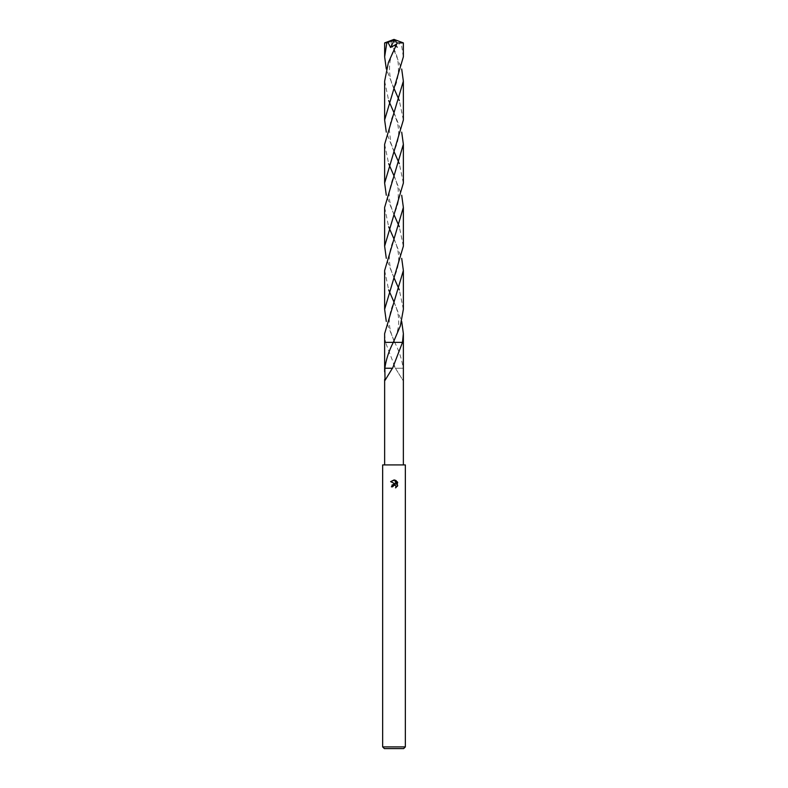 <?xml version="1.0" encoding="UTF-8"?>
<svg xmlns="http://www.w3.org/2000/svg" width="788" height="788" viewBox="0 0 788 788"><rect width="100%" height="100%" fill="white"/><g stroke="black" fill="none" stroke-linecap="round" stroke-linejoin="round"><path stroke-width="0.59" stroke-dasharray="3.94 2.96" d="M405.347 746.896L382.653 746.896M405.347 464.92L382.653 464.92M403.643 748.6L384.357 748.6M403.358 371.798L403.161 368.242C401.959 359.614 399.142 350.975 394.699 342.376L385.509 342.376L395.428 368.252L402.964 380.358L403.358 379.383M393.301 342.366L403.367 342.366L394.699 342.376L386.297 321.474M397.369 486.314L397.369 481.842M391.981 485.004L391.39 486.817L392.582 486.817M390.631 481.635L395.448 484.009M394.621 485.004L395.803 485.664M396.206 480.66L396.206 484.285L394.729 480.05M384.8 368.242L392.572 368.252L385.036 380.358M385.509 342.376L384.642 342.376L385.509 342.366M394.699 342.366L384.633 342.366M395.596 368.252L403.161 368.242M403.2 368.242L395.428 368.252L402.964 380.358M403.358 56.844L401.171 42.808L400.018 42.335L397.418 47.467L391.459 44.089L401.693 69.009M400.018 42.335L401.171 42.808M402.294 42.808L403.348 42.887M384.642 81.164L388.671 100.578M394 112.743L401.703 132.148M403.367 183.072L399.329 163.707M394 151.532L386.297 132.148M384.633 207.53L388.671 226.806M394 238.981L401.703 258.356M403.367 309.31L399.329 289.905M394 277.75L386.297 258.356M384.642 42.897L390.809 42.995L391.459 44.089M403.367 119.983L399.329 100.578M394 88.414L386.307 69.009M384.633 144.312L388.671 163.707M394 175.872L401.703 195.257M403.367 246.181L399.329 226.806M394 214.632L386.297 195.257M384.633 270.53L388.671 289.905M394 302.08L401.703 321.474M384.633 333.639L385.499 342.366M394.227 40.001L393.567 39.892L397.418 47.467M393.567 39.892L390.809 42.995M394.227 40.021L394 39.4M392.71 368.262L394.581 363.977M393.419 363.977L395.29 368.262M393.419 48.373C400.787 60.193 399.477 79.746 393.439 89.625M394.561 152.734L390.838 142.933L389.351 130.109L390.434 122.908C391.015 120.751 391.409 118.505 394.601 111.472M393.399 174.581C395.29 178.009 396.896 182.875 398.206 189.179L398.295 200.763C398.304 203.117 396.679 208.16 393.419 215.892M394.601 279.031C390.326 269.397 389.361 265.605 389.351 256.386C389.774 250.318 391.518 244.103 394.571 237.73M393.439 300.878C401.072 316.737 399.831 328.123 393.419 342.13M394.561 89.625C388.336 79.105 387.312 60.489 394.581 48.373M393.399 111.472L397.566 122.908L398.659 130.316C398.738 138.442 398.058 141.86 393.439 152.734M394.581 215.892C389.705 204.841 388.11 195.936 389.794 189.179C391.232 182.658 392.838 177.792 394.601 174.581M393.429 237.73C397.132 245.176 398.876 252.643 398.659 260.119C398.088 266.433 397.664 269.407 393.399 279.031M394.581 342.13C388.169 328.123 386.928 316.737 394.561 300.878"/><path stroke-width="1.18" d="M395.803 485.664L396.019 487.614L396.069 486.107L394.394 484.994L392.582 486.817L391.39 486.817L394 483.832L395.448 484.009L390.631 481.635L394.729 480.05L396.206 484.285L396.206 480.66M394 746.896L405.347 746.896L405.347 464.92L382.653 464.92L382.653 746.896L394 746.896M395.507 480.286L397.723 482.502L395.507 480.286M397.369 481.842L397.369 486.314M397.723 485.654L395.507 487.87L397.723 485.654M382.653 746.896L384.357 748.6L403.643 748.6L405.347 746.896M403.358 464.92L403.367 342.366L402.491 342.376L392.572 368.252L384.839 368.242C386.041 359.614 388.858 350.975 393.301 342.376L403.367 342.366L403.367 333.629L402.501 342.366M392.582 486.817L392.7 486.147M395.448 484.009L391.981 485.004M392.779 485.989L393.901 485.063M394.729 480.05L394.089 479.971M394.03 479.971L390.631 481.635M392.404 368.252L385.036 380.358L384.839 368.242M384.642 342.376L393.301 342.376L400.343 325.936L403.367 309.31L403.367 270.53L384.633 333.639L384.633 342.366L393.301 342.366L384.633 342.366L384.642 371.798M403.358 42.897L403.358 56.844L384.633 119.983L384.642 81.164L388.385 62.518L397.191 42.995L403.358 42.897L394 39.4L385.706 42.808L387.982 42.335L390.582 47.467L396.541 44.089M388.671 100.578L394 112.743M401.703 132.148L403.367 144.312L403.367 183.072L384.633 246.181L384.633 207.53M399.329 163.707L394 151.532M386.297 132.148L384.633 119.983M403.367 144.312L384.633 207.431M388.671 226.806L394 238.981M401.703 258.356L403.367 270.53M399.329 289.905L394 277.75M386.297 258.356L384.633 246.181M386.307 69.009L384.642 56.844L384.642 42.897L385.706 42.808M384.642 56.844L386.829 42.808M401.693 69.009L403.358 81.164L403.367 119.983L384.633 183.072L384.633 144.312L403.358 81.164M399.329 100.578L394 88.414M388.671 163.707L394 175.872M401.703 195.257L403.367 207.431L384.633 270.53L384.633 309.31L403.367 246.181L403.367 207.52M399.329 226.806L394 214.632M386.297 195.257L384.633 183.072M388.671 289.905L394 302.08M401.703 321.474L403.367 333.629M386.297 321.474L384.633 309.32M387.982 42.335L394.433 39.892L390.582 47.467M394.433 39.892L397.191 42.995M393.773 40.001L394 39.4L384.652 42.887M393.773 40.021L394 39.4M384.642 379.383L384.642 464.92"/></g></svg>
